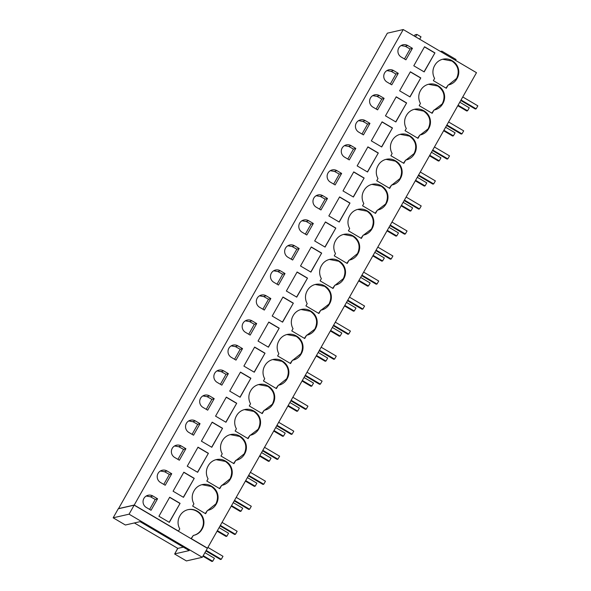 <?xml version="1.0" encoding="UTF-8"?>
<svg xmlns="http://www.w3.org/2000/svg" width="591" height="591" viewBox="0 0 591 591"><rect width="100%" height="100%" fill="white"/><g stroke="black" fill="none" stroke-linecap="round" stroke-linejoin="round"><path stroke-width="0.89" d="M180.085 503.347L169.321 522.37L158.927 516.246L169.691 497.223L180.085 503.347L169.189 522.289M169.617 497.356L179.871 503.392M118.326 508.666L134.231 505.039L403.247 29.55L387.349 33.177L118.466 508.748M193.678 535.365A12.751 12.529 77.1 0 0 201.465 529.41L201.745 528.908A12.751 12.529 77.1 0 0 197.091 511.488L196.596 511.193A12.751 12.529 77.1 0 0 187.79 509.715M134.231 505.039L178.504 531.11L179.753 528.893A12.751 12.529 77.1 0 1 179.723 516.172L180.004 515.677A12.751 12.529 77.1 0 1 197.121 511.075L197.616 511.363L197.091 511.488M197.616 511.363A12.751 12.529 77.1 0 1 202.27 528.79L201.465 529.41M146.213 496.034L150.491 496.78L155.248 499.454L149.612 509.42M118.252 508.792L134.157 505.165L129.06 514.177L113.162 517.805L118.252 508.792M174.663 554.026L186.401 560.933L202.299 557.306L129.06 514.177M183.328 547.14L177.825 548.389L174.714 553.9L189.201 550.59L140.067 521.654L125.388 525.007L113.162 517.805M134.371 522.954L177.825 548.389M175.039 553.324L177.64 548.433M202.299 557.306L207.397 548.3L134.157 505.165M146.361 495.945A6.427 6.316 -102.9 0 1 147.698 495.93M155.248 499.454L157.568 498.767L151.06 510.277L146.354 507.506A6.664 6.553 77.1 0 1 147.543 495.413A6.664 6.553 77.1 0 1 152.87 495.997L157.568 498.767M191.041 538.667L193.323 535.431A12.751 12.529 77.1 0 0 201.989 529.292M211.77 486.341A12.751 12.529 77.1 0 1 216.432 503.761L216.151 504.263A12.751 12.529 77.1 0 1 207.485 510.41L205.616 513.712L192.659 506.081L193.914 503.864A12.751 12.529 77.1 0 1 193.878 491.151L194.158 490.648A12.751 12.529 77.1 0 1 211.275 486.046L211.77 486.341L211.253 486.459L201.945 484.694M191.248 538.785L193.323 535.431M191.454 538.741L207.471 548.167L476.486 72.686L403.247 29.55M434.939 52.887L424.545 46.763L413.789 65.786L424.183 71.91L434.939 52.887L424.043 71.829M407.731 45.537A6.664 6.553 77.1 0 0 397.95 50.582A6.664 6.553 77.1 0 0 401.215 57.046L405.914 59.817L412.429 48.307L407.731 45.537L405.256 46.268M393.569 70.558L398.268 73.328L391.759 84.838L387.053 82.075A6.664 6.553 77.1 0 1 388.243 69.982A6.664 6.553 77.1 0 1 393.569 70.558L391.102 71.297M378.306 152.988L367.543 172.011L357.156 165.886L367.912 146.871L378.306 152.988L367.41 171.929M384.113 98.357L377.597 109.867L372.899 107.097A6.664 6.553 77.1 0 1 374.088 95.003A6.664 6.553 77.1 0 1 379.407 95.587L384.113 98.357L381.786 99.044L376.149 109.01M371.894 228.983L372.175 228.481A12.751 12.529 77.1 0 0 367.521 211.061L367.026 210.765A12.751 12.529 77.1 0 0 349.909 215.368L349.628 215.87A12.751 12.529 77.1 0 0 349.658 228.584L348.409 230.8L361.36 238.432L363.229 235.129A12.751 12.529 77.1 0 0 371.894 228.983L371.37 229.101L371.658 228.599C374.79 221.536 373.239 215.722 366.996 211.179L357.688 209.406M353.359 236.082A12.751 12.529 77.1 0 1 358.02 253.509L357.732 254.004A12.751 12.529 77.1 0 1 349.074 260.151L347.205 263.46L334.247 255.829L335.503 253.613A12.751 12.529 77.1 0 1 335.466 240.892L335.747 240.389A12.751 12.529 77.1 0 1 352.864 235.794L353.359 236.082L352.842 236.201L343.534 234.435M307.512 278.117L296.748 297.14L286.362 291.016L297.118 271.993L307.512 278.117L296.616 297.059M278.487 285.047L273.788 282.276A6.664 6.553 77.1 0 1 274.978 270.183A6.664 6.553 77.1 0 1 280.297 270.767L285.002 273.537L278.487 285.047M294.458 245.738A6.664 6.553 77.1 0 0 284.677 250.783A6.664 6.553 77.1 0 0 287.943 257.255L292.648 260.018L299.157 248.508L294.458 245.738L291.991 246.477M339.204 261.111A12.751 12.529 77.1 0 1 343.859 278.531L343.578 279.033A12.751 12.529 77.1 0 1 334.912 285.18L333.043 288.482L320.086 280.851L321.341 278.634A12.751 12.529 77.1 0 1 321.305 265.92L321.593 265.418A12.751 12.529 77.1 0 1 338.709 260.816L339.204 261.111L338.68 261.229L329.372 259.464M321.667 253.088L310.91 272.111L300.516 265.987L311.28 246.972L321.667 253.088L310.77 272.03M349.99 203.038L339.227 222.061L328.832 215.937L339.596 196.921L349.99 203.038L339.094 221.98M320.965 209.968L316.259 207.197A6.664 6.553 77.1 0 1 317.448 195.111A6.664 6.553 77.1 0 1 322.775 195.687L327.48 198.458L320.965 209.968M313.319 223.479L306.803 234.996L302.104 232.226A6.664 6.553 77.1 0 1 303.294 220.133A6.664 6.553 77.1 0 1 308.62 220.716L313.319 223.479L310.999 224.174L305.355 234.139M386.056 203.954L386.337 203.459A12.751 12.529 77.1 0 0 381.675 186.032L381.188 185.744A12.751 12.529 77.1 0 0 364.071 190.339L363.783 190.841A12.751 12.529 77.1 0 0 363.82 203.563L362.564 205.779L375.521 213.41L377.39 210.1A12.751 12.529 77.1 0 0 386.056 203.954L385.531 204.08L385.812 203.577C388.952 196.507 387.4 190.701 381.158 186.15L371.85 184.385M392.461 127.966L381.705 146.982L371.311 140.865L382.074 121.842L392.461 127.966L381.564 146.9M428.527 128.882L428.815 128.38A12.751 12.529 77.1 0 0 424.153 110.953L423.658 110.665A12.751 12.529 77.1 0 0 406.542 115.267L406.261 115.762A12.751 12.529 77.1 0 0 406.298 128.483L405.042 130.7L418 138.331L419.869 135.021A12.751 12.529 77.1 0 0 428.527 128.882L428.01 129.001L428.29 128.498C431.43 121.428 429.879 115.622 423.629 111.078L414.328 109.305M409.999 135.982A12.751 12.529 77.1 0 1 414.653 153.409L414.372 153.904A12.751 12.529 77.1 0 1 405.707 160.05L403.838 163.352L390.88 155.729L392.136 153.512A12.751 12.529 77.1 0 1 392.099 140.791L392.387 140.289A12.751 12.529 77.1 0 1 409.504 135.694L409.999 135.982L409.474 136.1L400.166 134.334M364.145 178.017L353.388 197.032L342.994 190.915L353.758 171.892L364.145 178.017L353.248 196.951M335.119 184.946L330.421 182.176A6.664 6.553 77.1 0 1 331.61 170.082A6.664 6.553 77.1 0 1 336.936 170.666L341.635 173.429L335.119 184.946M351.091 145.637A6.664 6.553 77.1 0 0 341.31 150.683A6.664 6.553 77.1 0 0 344.583 157.147L349.281 159.917L355.797 148.407L351.091 145.637L348.624 146.369M395.837 161.011A12.751 12.529 77.1 0 1 400.491 178.43L400.21 178.933A12.751 12.529 77.1 0 1 391.552 185.079L389.683 188.381L376.726 180.75L377.974 178.534A12.751 12.529 77.1 0 1 377.945 165.812L378.225 165.317A12.751 12.529 77.1 0 1 395.342 160.715L395.837 161.011L395.313 161.129L386.004 159.356M369.951 123.379L363.443 134.896L358.737 132.125A6.664 6.553 77.1 0 1 359.926 120.032A6.664 6.553 77.1 0 1 365.253 120.608L369.951 123.379L367.632 124.073L361.995 134.039M329.416 304.062L329.704 303.56A12.751 12.529 77.1 0 0 325.043 286.133L324.548 285.845A12.751 12.529 77.1 0 0 307.431 290.447L307.15 290.942A12.751 12.529 77.1 0 0 307.187 303.663L305.931 305.879L318.889 313.511L320.758 310.201A12.751 12.529 77.1 0 0 329.416 304.062L328.892 304.18L329.18 303.678C332.319 296.608 330.768 290.802 324.518 286.258L315.217 284.485M270.841 298.558L264.332 310.068L259.626 307.305A6.664 6.553 77.1 0 1 260.816 295.212A6.664 6.553 77.1 0 1 266.142 295.788L270.841 298.558L268.521 299.253L262.877 309.219M293.35 303.146L282.963 297.022L272.2 316.045L282.594 322.161L293.35 303.146L282.454 322.08M265.034 353.196L254.278 372.212L243.884 366.095L254.64 347.072L265.034 353.196L254.137 372.131M222.556 428.268L211.8 447.291L201.405 441.167L212.169 422.151L222.556 428.268L211.659 447.21M258.622 429.184L258.91 428.689A12.751 12.529 77.1 0 0 254.248 411.262L253.753 410.974A12.751 12.529 77.1 0 0 236.636 415.569L236.356 416.071A12.751 12.529 77.1 0 0 236.393 428.793L235.137 431.009L248.094 438.64L249.963 435.331A12.751 12.529 77.1 0 0 258.622 429.184L258.097 429.31L258.385 428.807C261.525 421.738 259.974 415.931 253.724 411.38L244.423 409.615M240.094 436.291A12.751 12.529 77.1 0 1 244.748 453.711L244.467 454.213A12.751 12.529 77.1 0 1 235.802 460.359L233.933 463.662L220.975 456.03L222.231 453.814A12.751 12.529 77.1 0 1 222.194 441.1L222.482 440.598A12.751 12.529 77.1 0 1 239.599 435.995L240.094 436.291L239.569 436.409L230.261 434.636M194.24 478.318L183.483 497.341L173.089 491.217L183.845 472.202L194.24 478.318L183.343 497.26M165.214 485.248L160.516 482.485A6.664 6.553 77.1 0 1 161.705 470.392A6.664 6.553 77.1 0 1 167.031 470.968L171.73 473.738L165.214 485.248M181.186 445.946A6.664 6.553 77.1 0 0 171.405 450.992A6.664 6.553 77.1 0 0 174.677 457.456L179.376 460.226L185.892 448.709L181.186 445.946L178.718 446.678M225.932 461.312A12.751 12.529 77.1 0 1 230.586 478.74L230.305 479.235A12.751 12.529 77.1 0 1 221.647 485.381L219.771 488.691L206.82 481.059L208.069 478.843A12.751 12.529 77.1 0 1 208.039 466.122L208.32 465.619A12.751 12.529 77.1 0 1 225.437 461.024L225.932 461.312L225.407 461.431L216.099 459.665M208.401 453.297L197.638 472.312L187.244 466.196L198.007 447.173L208.401 453.297L197.505 472.231M236.718 403.247L225.954 422.262L215.567 416.145L226.323 397.122L236.718 403.247L225.821 422.181M207.692 410.176L202.994 407.406A6.664 6.553 77.1 0 1 204.183 395.313A6.664 6.553 77.1 0 1 209.502 395.896L214.208 398.659L207.692 410.176M200.046 423.688L193.538 435.198L188.832 432.427A6.664 6.553 77.1 0 1 190.021 420.341A6.664 6.553 77.1 0 1 195.348 420.918L200.046 423.688L197.726 424.375L192.082 434.348M272.783 404.163L273.064 403.66A12.751 12.529 77.1 0 0 268.41 386.241L267.915 385.945A12.751 12.529 77.1 0 0 250.798 390.548L250.51 391.043A12.751 12.529 77.1 0 0 250.547 403.764L249.291 405.98L262.249 413.611L264.118 410.309A12.751 12.529 77.1 0 0 272.783 404.163L272.259 404.281L272.54 403.779C275.679 396.709 274.128 390.902 267.886 386.359L258.577 384.586M279.196 328.168L268.432 347.19L258.038 341.066L268.802 322.051L279.196 328.168L268.299 347.109M315.262 329.084L315.542 328.581A12.751 12.529 77.1 0 0 310.888 311.161L310.393 310.866A12.751 12.529 77.1 0 0 293.276 315.468L292.988 315.971A12.751 12.529 77.1 0 0 293.025 328.685L291.769 330.901L304.727 338.532L306.596 335.23A12.751 12.529 77.1 0 0 315.262 329.084L314.737 329.202L315.018 328.707C318.157 321.637 316.606 315.83 310.364 311.28L301.055 309.514M296.726 336.183A12.751 12.529 77.1 0 1 301.38 353.61L301.1 354.112A12.751 12.529 77.1 0 1 292.442 360.251L290.565 363.561L277.615 355.93L278.863 353.714A12.751 12.529 77.1 0 1 278.834 340.992L279.115 340.497A12.751 12.529 77.1 0 1 296.231 335.895L296.726 336.183L296.202 336.309L286.894 334.536M250.88 378.218L240.116 397.241L229.722 391.116L240.485 372.101L250.88 378.218L239.976 397.159M221.854 385.147L217.148 382.377A6.664 6.553 77.1 0 1 218.338 370.284A6.664 6.553 77.1 0 1 223.664 370.867L228.362 373.638L221.854 385.147M237.826 345.838A6.664 6.553 77.1 0 0 228.045 350.884A6.664 6.553 77.1 0 0 231.31 357.356L236.008 360.126L242.524 348.609L237.826 345.838L235.351 346.577M282.564 361.212A12.751 12.529 77.1 0 1 287.226 378.639L286.938 379.134A12.751 12.529 77.1 0 1 278.28 385.28L276.411 388.582L263.453 380.959L264.709 378.742A12.751 12.529 77.1 0 1 264.672 366.021L264.953 365.519A12.751 12.529 77.1 0 1 282.07 360.924L282.564 361.212L282.047 361.33L272.739 359.564M256.686 323.587L250.17 335.097L245.472 332.327A6.664 6.553 77.1 0 1 246.654 320.233A6.664 6.553 77.1 0 1 251.98 320.817L256.686 323.587L254.359 324.274L248.722 334.24M335.828 228.067L325.434 221.943L314.678 240.965L325.065 247.082L335.828 228.067L324.932 247.001M406.623 102.937L395.859 121.96L385.472 115.836L396.229 96.821L406.623 102.937L395.726 121.879M442.689 103.853L442.969 103.351A12.751 12.529 77.1 0 0 438.315 85.931L437.82 85.636A12.751 12.529 77.1 0 0 420.703 90.238L420.423 90.741A12.751 12.529 77.1 0 0 420.452 103.455L419.196 105.671L432.154 113.302L434.023 110A12.751 12.529 77.1 0 0 442.689 103.853L442.164 103.972L442.445 103.477C445.584 96.407 444.033 90.6 437.791 86.05L428.482 84.284M420.785 77.916L410.39 71.792L399.627 90.815L410.021 96.931L420.785 77.916L409.881 96.85M452.47 60.903A12.751 12.529 77.1 0 1 457.131 78.33L456.85 78.832A12.751 12.529 77.1 0 1 448.185 84.971L446.316 88.281L433.358 80.649L434.614 78.433A12.751 12.529 77.1 0 1 434.577 65.712L434.858 65.217A12.751 12.529 77.1 0 1 451.975 60.614L452.47 60.903L451.952 61.028L442.644 59.255M424.478 46.896L434.732 52.931M448.532 84.905L456.607 78.448C459.746 71.378 458.195 65.571 451.952 61.028M401.067 45.573L405.352 46.32L410.11 48.994L404.466 58.96M401.223 45.485A6.427 6.316 -102.9 0 1 402.56 45.47M441.396 52.015L441.876 51.158L440.48 51.476M441.876 51.158L456.053 59.506L455.565 60.363M415.554 36.797L416.899 34.411L421.006 36.827L419.654 39.213M416.899 34.411L414.985 34.847L414.298 36.058M410.11 48.994L412.429 48.307M445.976 88.081L448.185 84.971M183.779 472.327L194.033 478.37M207.833 510.343L215.907 503.879C219.047 496.817 217.495 491.01 211.253 486.459M160.368 471.005L164.653 471.758L169.41 474.433L163.766 484.398M160.523 470.916A6.427 6.316 -102.9 0 1 161.86 470.909M169.41 474.433L171.73 473.738M205.276 513.513L207.485 510.41M197.933 447.306L208.187 453.341M221.994 485.314L230.069 478.858C233.209 471.788 231.65 465.981 225.407 461.431M174.53 445.983L178.807 446.73L183.565 449.404L177.928 459.37M174.677 445.887A6.427 6.316 -102.9 0 1 176.015 445.88M183.565 449.404L185.892 448.709M219.431 488.484L221.647 485.381M212.095 422.277L222.349 428.32M236.149 460.293L244.223 453.829C247.363 446.766 245.812 440.952 239.569 436.409M188.692 420.955L192.969 421.708L197.726 424.375M188.839 420.866A6.427 6.316 -102.9 0 1 190.176 420.858M233.593 463.462L235.802 460.359M226.25 397.255L236.511 403.291M202.846 395.926L207.131 396.679L211.881 399.353L206.244 409.319M203.001 395.837A6.427 6.316 -102.9 0 1 204.331 395.83M211.881 399.353L214.208 398.659M247.747 438.433L249.963 435.331M250.311 435.264L258.097 429.31M240.411 372.227L250.665 378.27M217.008 370.904L221.285 371.658L226.043 374.325L220.406 384.298M217.156 370.816A6.427 6.316 -102.9 0 1 218.493 370.808M226.043 374.325L228.362 373.638M261.909 413.412L264.118 410.309M264.473 410.243L272.259 404.281M254.573 347.198L264.827 353.241M278.627 385.214L286.701 378.757C289.841 371.687 288.29 365.881 282.047 361.33M231.162 345.875L235.447 346.629L240.205 349.303L234.561 359.269M231.317 345.787A6.427 6.316 -102.9 0 1 232.655 345.779M240.205 349.303L242.524 348.609M276.071 388.383L278.28 385.28M268.728 322.176L278.982 328.219M292.789 360.192L300.863 353.728C303.996 346.658 302.444 340.852 296.202 336.309M245.324 320.854L249.601 321.607L254.359 324.274M245.472 320.765A6.427 6.316 -102.9 0 1 246.809 320.758M290.225 363.362L292.442 360.251M282.89 297.147L293.143 303.19M259.486 295.825L263.763 296.579L268.521 299.253M259.634 295.736A6.427 6.316 -102.9 0 1 260.971 295.729M304.387 338.333L306.596 335.23M306.943 335.163L314.737 329.202M297.044 272.126L307.305 278.162M273.64 270.804L277.925 271.55L282.675 274.224L277.039 284.19M273.796 270.715A6.427 6.316 -102.9 0 1 275.125 270.7M282.675 274.224L285.002 273.537M318.542 313.311L320.758 310.201M321.105 310.135L328.892 304.18M311.206 247.097L321.46 253.14M335.26 285.113L343.334 278.649C346.474 271.587 344.922 265.78 338.68 261.229M287.802 245.775L292.08 246.528L296.837 249.203L291.2 259.168M287.95 245.686A6.427 6.316 -102.9 0 1 289.287 245.679M296.837 249.203L299.157 248.508M332.703 288.282L334.912 285.18M325.368 222.076L335.622 228.111M349.421 260.084L357.496 253.628C360.636 246.558 359.084 240.751 352.842 236.201M301.957 220.753L306.241 221.499L310.999 224.174M302.112 220.657A6.427 6.316 -102.9 0 1 303.449 220.65M346.865 263.254L349.074 260.151M339.522 197.047L349.776 203.09M316.119 195.724L320.396 196.478L325.153 199.145L319.517 209.118M316.266 195.636A6.427 6.316 -102.9 0 1 317.603 195.628M325.153 199.145L327.48 198.458M361.02 238.232L363.229 235.129M363.583 235.063L371.37 229.101M353.684 172.025L363.938 178.061M330.273 170.696L334.558 171.449L339.315 174.123L333.671 184.089M330.428 170.607A6.427 6.316 -102.9 0 1 331.765 170.6M339.315 174.123L341.635 173.429M375.182 213.203L377.39 210.1M377.738 210.034L385.531 204.08M367.838 146.996L378.1 153.039M391.899 185.013L399.974 178.548C403.114 171.479 401.555 165.672 395.313 161.129M344.435 145.674L348.712 146.428L353.47 149.095L347.833 159.068M344.583 145.585A6.427 6.316 -102.9 0 1 345.92 145.578M353.47 149.095L355.797 148.407M389.336 188.182L391.552 185.079M382 121.968L392.254 128.011M406.054 159.984L414.128 153.527C417.268 146.457 415.717 140.651 409.474 136.1M358.597 120.645L362.874 121.399L367.632 124.073M358.744 120.557A6.427 6.316 -102.9 0 1 360.082 120.549M403.498 163.153L405.707 160.05M396.155 96.946L406.416 102.989M372.751 95.624L377.036 96.377L381.786 99.044M372.906 95.535A6.427 6.316 -102.9 0 1 374.236 95.528M417.652 138.131L419.869 135.021M420.216 134.962L428.01 129.001M410.317 71.917L420.57 77.96M386.913 70.595L391.19 71.348L395.948 74.023L390.311 83.988M387.061 70.506A6.427 6.316 -102.9 0 1 388.398 70.499M395.948 74.023L398.268 73.328M431.814 113.103L434.023 110M434.378 109.933L442.164 103.972M206.2 550.42L221.285 559.3L220.45 559.492L205.912 550.93M221.285 559.3L222.984 556.301L207.899 547.414M203.223 555.673L212.708 561.258L211.866 561.45L202.935 556.19M212.708 561.258L214.407 558.259L204.922 552.674M220.354 525.392L235.447 534.279L234.605 534.471L220.066 525.901M235.447 534.279L237.146 531.272L222.053 522.392M217.385 530.652L226.863 536.236L226.028 536.421L217.096 531.161M226.863 536.236L228.562 533.23L219.084 527.645M234.516 500.363L249.601 509.25L248.767 509.442L234.228 500.88M249.601 509.25L251.301 506.251L236.215 497.363M231.539 505.623L241.025 511.208L240.19 511.4L231.251 506.14M241.025 511.208L242.724 508.208L233.238 502.623M248.678 475.341L263.763 484.228L262.921 484.413L248.383 475.851M263.763 484.228L265.462 481.222L250.377 472.335M245.701 480.601L255.179 486.179L254.344 486.371L245.413 481.111M255.179 486.179L256.878 483.179L247.4 477.594M262.832 450.312L277.918 459.2L277.083 459.392L262.544 450.83M277.918 459.2L279.617 456.2L264.532 447.313M259.863 455.572L269.341 461.157L268.506 461.349L259.567 456.082M269.341 461.157L271.04 458.151L261.562 452.573M276.994 425.291L292.08 434.171L291.245 434.363L276.706 425.801M292.08 434.171L293.779 431.171L278.693 422.284M274.017 430.543L283.503 436.128L282.661 436.321L273.729 431.061M283.503 436.128L285.202 433.129L275.716 427.544M291.149 400.262L306.234 409.149L305.399 409.341L290.861 400.779M306.234 409.149L307.933 406.143L292.848 397.263M288.179 405.522L297.657 411.107L296.822 411.299L287.883 406.032M297.657 411.107L299.356 408.1L289.878 402.515M305.311 375.241L320.396 384.12L319.561 384.313L305.022 375.75M320.396 384.12L322.095 381.121L307.01 372.234M302.333 380.493L311.819 386.078L310.984 386.27L302.045 381.01M311.819 386.078L313.518 383.079L304.033 377.494M319.472 350.212L334.558 359.099L333.716 359.291L319.177 350.729M334.558 359.099L336.257 356.092L321.172 347.213M316.495 355.472L325.973 361.057L325.139 361.249L316.207 355.981M325.973 361.057L327.673 358.05L318.194 352.465M333.627 325.19L348.712 334.07L347.877 334.262L333.339 325.7M348.712 334.07L350.411 331.071L335.326 322.184M330.657 330.443L340.135 336.028L339.3 336.22L330.362 330.96M340.135 336.028L341.834 333.029L332.356 327.444M347.789 300.162L362.874 309.049L362.039 309.241L347.493 300.671M362.874 309.049L364.573 306.042L349.488 297.162M344.812 305.421L354.297 311.006L353.455 311.191L344.523 305.931M354.297 311.006L355.996 308L346.511 302.415M361.943 275.133L377.028 284.02L376.194 284.212L361.655 275.65M377.028 284.02L378.728 281.02L363.642 272.133M358.973 280.393L368.452 285.978L367.617 286.17L358.678 280.91M368.452 285.978L370.151 282.978L360.673 277.393M376.105 250.111L391.19 258.998L390.356 259.183L375.817 250.621M391.19 258.998L392.889 255.992L377.804 247.104M373.128 255.371L382.613 260.949L381.771 261.141L372.84 255.881M382.613 260.949L384.313 257.949L374.827 252.364M390.267 225.082L405.352 233.97L404.51 234.162L389.971 225.599M405.352 233.97L407.051 230.97L391.966 222.083M387.29 230.342L396.768 235.927L395.933 236.119L387.002 230.852M396.768 235.927L398.467 232.92L388.989 227.343M404.421 200.061L419.507 208.941L418.672 209.133L404.133 200.571M419.507 208.941L421.206 205.941L406.12 197.054M401.444 205.313L410.93 210.898L410.095 211.09L401.156 205.831M410.93 210.898L412.629 207.899L403.143 202.314M418.583 175.032L433.668 183.919L432.826 184.111L418.288 175.549M433.668 183.919L435.368 180.912L420.282 172.033M415.606 180.292L425.084 185.877L424.249 186.069L415.318 180.802M425.084 185.877L426.783 182.87L417.305 177.285M432.738 150.011L447.823 158.89L446.988 159.082L432.449 150.52M447.823 158.89L449.522 155.891L434.437 147.004M429.768 155.263L439.246 160.848L438.411 161.04L429.472 155.78M439.246 160.848L440.945 157.849L431.467 152.264M446.899 124.982L461.985 133.869L461.15 134.061L446.611 125.499M461.985 133.869L463.684 130.862L448.599 121.982M443.922 130.242L453.408 135.827L452.566 136.019L443.634 130.751M453.408 135.827L455.107 132.82L445.621 127.235M461.054 99.96L476.139 108.84L475.304 109.032L460.766 100.47M476.139 108.84L477.838 105.841L462.753 96.954M458.084 105.213L467.562 110.798L466.727 110.99L457.796 105.73M467.562 110.798L469.261 107.798L459.783 102.213M197.121 511.075L196.596 511.193M202.27 528.79L201.745 528.908M150.402 496.728L152.87 495.997M451.975 60.614L451.458 60.733M456.85 78.832L456.326 78.95M457.131 78.33L456.607 78.448M211.275 486.046L210.758 486.171M216.151 504.263L215.626 504.382M216.432 503.761L215.907 503.879M164.557 471.707L167.031 470.968M225.437 461.024L224.912 461.143M230.305 479.235L229.781 479.36M230.586 478.74L230.069 478.858M239.599 435.995L239.074 436.114M244.467 454.213L243.943 454.331M244.748 453.711L244.223 453.829M192.88 421.656L195.348 420.918M254.248 411.262L253.724 411.38M253.753 410.974L253.229 411.092M258.91 428.689L258.385 428.807M207.035 396.627L209.502 395.896M268.41 386.241L267.886 386.359M267.915 385.945L267.391 386.063M273.064 403.66L272.54 403.779M221.197 371.599L223.664 370.867M282.07 360.924L281.552 361.042M286.938 379.134L286.421 379.252M287.226 378.639L286.701 378.757M296.231 335.895L295.707 336.013M301.1 354.112L300.575 354.231M301.38 353.61L300.863 353.728M249.513 321.548L251.98 320.817M310.888 311.161L310.364 311.28M310.393 310.866L309.869 310.992M315.542 328.581L315.018 328.707M263.675 296.527L266.142 295.788M325.043 286.133L324.518 286.258M324.548 285.845L324.023 285.963M329.704 303.56L329.18 303.678M277.829 271.498L280.297 270.767M338.709 260.816L338.185 260.941M343.578 279.033L343.053 279.151M343.859 278.531L343.334 278.649M352.864 235.794L352.347 235.912M357.732 254.004L357.215 254.13M358.02 253.509L357.496 253.628M306.145 221.448L308.62 220.716M367.521 211.061L366.996 211.179M367.026 210.765L366.501 210.884M372.175 228.481L371.658 228.599M320.307 196.426L322.775 195.687M381.675 186.032L381.158 186.15M381.188 185.744L380.663 185.862M386.337 203.459L385.812 203.577M334.462 171.397L336.936 170.666M395.342 160.715L394.818 160.833M400.21 178.933L399.686 179.051M400.491 178.43L399.974 178.548M409.504 135.694L408.979 135.812M414.372 153.904L413.848 154.022M414.653 153.409L414.128 153.527M362.785 121.347L365.253 120.608M424.153 110.953L423.629 111.078M423.658 110.665L423.134 110.783M428.815 128.38L428.29 128.498M376.94 96.318L379.407 95.587M438.315 85.931L437.791 86.05M437.82 85.636L437.296 85.761M442.969 103.351L442.445 103.477"/></g></svg>
